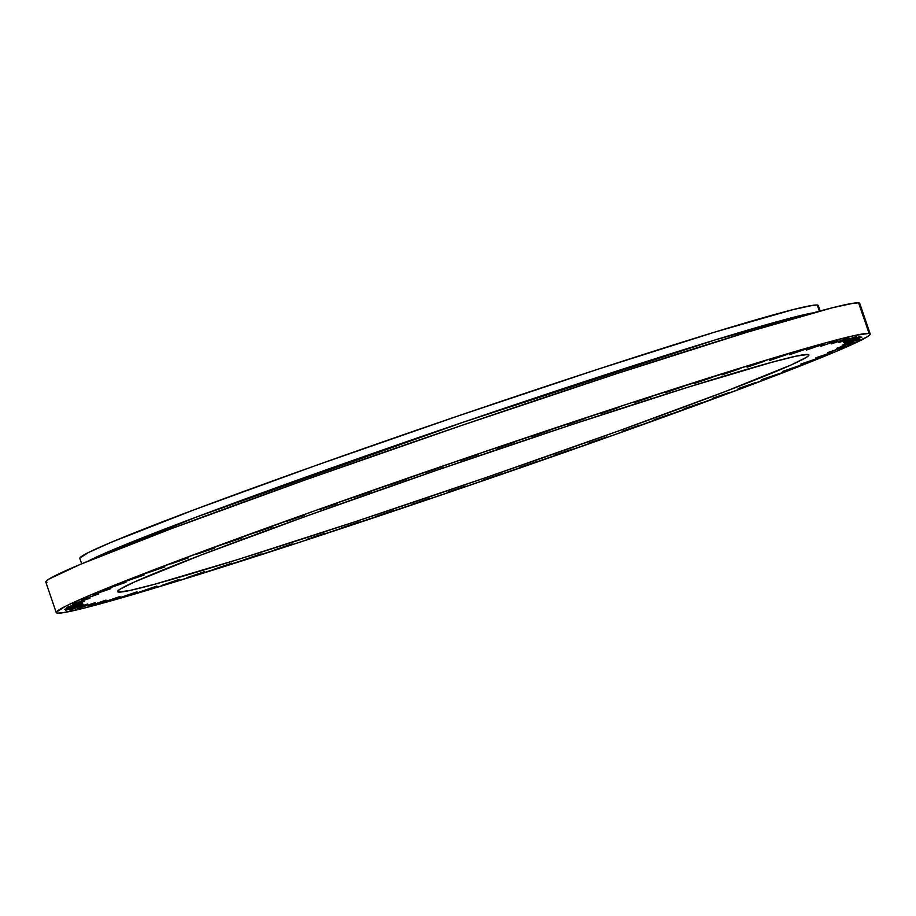 <?xml version="1.0" encoding="UTF-8"?>
<svg xmlns="http://www.w3.org/2000/svg" width="916" height="916" viewBox="0 0 916 916"><rect width="100%" height="100%" fill="white"/><g stroke="black" fill="none" stroke-linecap="round" stroke-linejoin="round"><path stroke-width="1.37" d="M497.09 448.142L514.586 442.13L497.09 448.142M532.665 436.165L550.161 430.154L532.665 436.165M567.577 424.532L585.072 418.52L567.554 424.52M601.526 413.345L618.998 407.322L601.503 413.334M634.227 402.685L651.723 396.685L634.204 402.674M665.382 392.666L682.855 386.644L665.36 392.655M694.752 383.357L712.247 377.346L694.729 383.346M722.06 374.839L739.533 368.816L722.037 374.827M747.09 367.179L764.585 361.167L747.09 367.179M769.623 360.457L787.119 354.446L769.6 360.446M789.466 354.721L806.962 348.721L789.466 354.721M806.458 350.026L823.953 344.015L806.458 350.026M820.438 346.408L837.934 340.397L820.438 346.408M831.293 343.901L848.788 337.89L831.27 343.889M838.942 342.515L856.437 336.504L838.919 342.492M843.315 342.275L860.811 336.264L843.315 342.275M844.357 343.168L861.853 337.168L844.357 343.168M842.079 345.206L859.574 339.206L842.079 345.206M836.503 348.366L853.975 342.344L836.48 348.355M827.663 352.614L845.147 346.603L827.663 352.614M815.629 357.916L833.125 351.904L815.629 357.916M800.527 364.225L818.022 358.213L800.504 364.213M782.459 371.495L799.931 365.473L782.436 371.484M761.608 379.659L779.104 373.648L761.608 379.659M738.124 388.636L755.597 382.625L738.101 388.624M712.224 398.38L729.72 392.369L712.224 398.38M684.138 408.776L701.622 402.765L684.138 408.776M654.081 419.746L671.565 413.734L654.081 419.746M622.319 431.207L639.815 425.196L622.296 431.196M589.125 443.046L606.598 437.024L589.102 443.035M554.787 455.172L572.282 449.161L554.787 455.172M519.59 467.469L537.085 461.469L519.59 467.469M483.843 479.858L501.338 473.847L483.82 479.835M447.844 492.201L465.339 486.19L447.844 492.201M411.891 504.418L429.386 498.407L411.891 504.418M376.316 516.384L393.788 510.372L376.293 516.372M341.405 528.017L358.9 522.005L341.382 528.005M307.455 539.203L324.951 533.204L307.433 539.192M274.754 549.863L292.25 543.852L274.754 549.863M243.599 559.882L261.094 553.882L243.599 559.882M214.23 569.202L231.702 563.18L214.207 569.191M186.921 577.721L204.394 571.698L186.898 577.71M161.892 585.37L179.387 579.359L161.892 585.37M139.358 592.091L156.854 586.08L139.335 592.08M119.515 597.827L137.011 591.816L119.515 597.827M102.535 602.522L120.019 596.511L102.535 602.522M118.473 592.057L118.015 590.706M88.543 606.14L106.038 600.129L88.543 606.14M77.688 608.659L95.184 602.648L77.688 608.659M70.04 610.033L87.535 604.033L70.04 610.033M65.666 610.285L83.138 604.262L65.643 610.274M64.624 609.38L82.119 603.369L64.624 609.38M66.902 607.342L84.398 601.331L66.902 607.342M72.478 604.182L89.951 598.159L72.456 604.171M81.329 599.934L98.825 593.934L81.329 599.934M93.352 594.633L110.847 588.633L93.352 594.633M108.454 588.324L125.95 582.313L108.431 588.312M126.523 581.053L144.018 575.053L126.488 581.042M147.373 572.901L164.846 566.878L147.35 572.889M170.857 563.913L188.33 557.89L170.834 563.901M196.757 554.18L214.252 548.169L196.757 554.18M224.855 543.783L242.339 537.772L224.855 543.783M254.911 532.803L272.396 526.792L254.911 532.803M286.662 521.353L304.158 515.342L286.662 521.353M319.856 509.502L337.351 503.502L319.856 509.502M354.194 497.388L371.69 491.377L354.194 497.388M389.392 485.079L406.887 479.068L389.392 485.079M461.137 460.347L478.633 454.336L461.137 460.347M425.139 472.702L442.634 466.691L425.116 472.679M820.175 310.948L818.32 305.543A390.285 12.229 161.1 0 0 817.301 305.051L819.385 311.165L817.301 305.051A390.285 12.229 161.1 0 0 433.199 424.474A390.285 12.229 161.1 0 0 79.841 558.382L81.696 563.787M88.337 561.027A390.285 12.229 -18.9 0 1 447.58 427.566A390.285 12.229 -18.9 0 1 813.236 312.837L716.094 339.641L463.794 422.036L196.127 517.162L88.337 561.027M118.53 592.068L118.049 590.66L118.53 592.068L117.637 591.175L120.076 589.16L134.812 581.809L201.085 555.027L307.284 515.8L437.207 470.091L571.103 424.875L688.569 387.021L771.73 362.301L796.222 356.129L807.923 354.469A365.358 11.45 -18.9 0 1 808.885 354.916A365.358 11.45 -18.9 0 1 478.095 480.27A365.358 11.45 -18.9 0 1 118.53 592.068A365.358 11.45 -18.9 0 1 117.569 591.61A365.358 11.45 -18.9 0 1 448.359 466.255A365.358 11.45 -18.9 0 1 807.923 354.469L808.817 355.351L806.378 357.366L791.642 364.728L725.357 391.51L619.17 430.738L489.247 476.435L355.351 521.662L237.885 559.516L154.724 584.236L130.232 590.396L118.53 592.068M870.2 333.928L859.746 303.402A430.165 13.488 161.1 0 0 858.613 302.864L869.066 333.39L858.613 302.864A430.165 13.488 161.1 0 0 435.26 434.482A430.165 13.488 161.1 0 0 45.8 582.072L56.254 612.598A430.165 13.488 -18.9 0 1 445.714 465.019A430.165 13.488 -18.9 0 1 869.066 333.39A430.165 13.488 -18.9 0 1 870.2 333.928A430.165 13.488 -18.9 0 1 480.74 481.518A430.165 13.488 -18.9 0 1 57.387 613.136A430.165 13.488 -18.9 0 1 56.254 612.598M869.066 333.39L855.292 335.348L826.45 342.607L757.509 362.77L627.517 404.036L472.519 455.836L316.1 510.292L182.078 559.115L90.867 594.862L65.963 606.026L56.334 612.094L57.387 613.136L62.345 612.827L83.757 608.201L168.945 583.755L298.925 542.49L453.935 490.69L610.354 436.234L744.376 387.422L835.587 351.675L867.246 336.813L870.12 334.432L869.066 333.39M859.666 303.906L858.613 302.864L853.655 303.173L832.243 307.799L747.055 332.245L617.075 373.51L462.065 425.31L305.646 479.766L171.624 528.578L80.413 564.325L48.754 579.187L45.88 581.568L46.934 582.61M818.251 306.001L817.301 305.051L812.801 305.337L793.37 309.539L716.083 331.718L598.148 369.148L457.519 416.15L315.596 465.557L194.009 509.846L111.248 542.283L88.657 552.417L79.921 557.924"/></g></svg>
